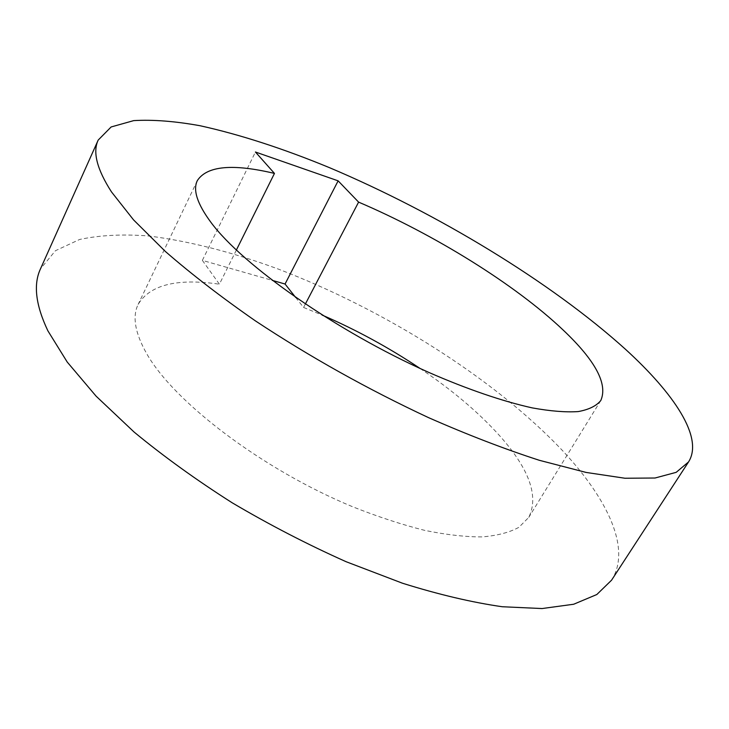 <?xml version="1.0" encoding="UTF-8"?>
<svg xmlns="http://www.w3.org/2000/svg" width="729" height="729" viewBox="0 0 729 729"><rect width="100%" height="100%" fill="white"/><g stroke="black" fill="none" stroke-linecap="round" stroke-linejoin="round"><path stroke-width="0.55" stroke-dasharray="3.65 2.73" d="M236.36 250.074L219.402 284.192L202.37 260.381L272.218 280.355M420.032 368.427C452.417 390.179 479.135 412.824 500.185 436.352C529.436 469.348 538.968 496.358 528.771 517.38L518.93 527.295C509.598 532.434 497.342 535.633 482.151 536.909C465.357 536.954 446.166 534.767 424.588 530.347C401.889 524.634 377.941 516.779 352.745 506.801C262.64 469.604 174.249 402.244 146.848 353.939C135.047 333.144 132.14 316.632 138.136 304.403C149.974 284.802 177.056 278.068 219.402 284.192M295.673 297.459L303.574 307.465L322.254 315.119M303.574 307.465L305.342 304.075M611.549 580.211C631.633 548.764 607.558 498.955 562.843 450.959C494.317 378.351 384.311 309.515 277.877 268.919C231.786 251.942 188.529 240.944 148.105 235.923C122.408 234.018 99.581 235.203 79.634 239.467L55.459 250.703L40.487 268.855M202.37 260.381L255.423 152.006M197.349 180.573L138.136 304.403M600.787 400.531L528.771 517.38"/><path stroke-width="1.09" d="M236.36 250.074L274.459 173.411C232.651 163.496 206.945 165.875 197.349 180.573C192.72 189.905 197.24 203.828 210.918 222.336C242.666 265.31 336.552 331.349 428.725 372.382C467.398 389.313 502.983 401.415 532.261 407.894C550.523 411.192 565.859 412.423 578.252 411.575C588.868 409.625 596.377 405.944 600.787 400.531C608.004 384.137 595.511 360.691 563.317 330.191C515.221 284.456 433.983 234.291 358.595 202.115L305.342 304.075M322.254 315.119C356.454 329.927 389.049 347.697 420.032 368.427M625.373 349.191C674.252 393.742 703.84 437.764 688.541 461.94L676.184 472.337L655.052 478.014L624.953 478.242L586.116 472.438L539.378 460.309C504.732 449.11 467.79 434.894 428.552 417.644C367.762 389.25 310.035 356.982 255.36 320.851C221.224 297.122 191.235 273.995 165.374 251.469L133.553 219.885L111.482 191.9C96.939 169.256 92.51 151.978 98.196 140.068L111.127 126.964L133.689 120.622C152.762 119.483 174.914 121.187 200.129 125.743C239.969 134.555 283.107 148.534 329.535 167.688C436.89 213.059 550.541 281.676 625.373 349.191M274.459 173.411L255.423 152.006L338.128 180.847L358.595 202.115M98.196 140.068L40.487 268.855C33.188 284.447 35.657 305.114 47.904 330.866L67.232 362.058L96.11 396.175L134.081 432.033C163.551 456.354 196.274 479.955 232.259 502.837C269.475 524.807 307.428 544.435 346.111 561.713L402.517 583.236C438.74 594.563 471.982 602.4 502.254 606.738L542.039 608.551L573.687 604.241L596.832 594.518L611.549 580.211L688.541 461.94M272.218 280.355L285.057 284.028L295.673 297.459M285.057 284.028L338.128 180.847"/></g></svg>
